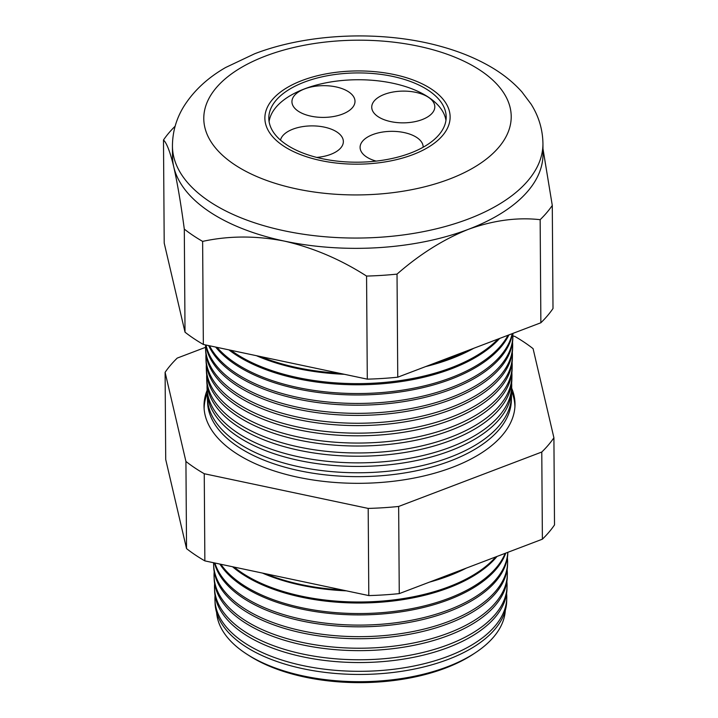 <?xml version="1.0" encoding="UTF-8"?>
<svg xmlns="http://www.w3.org/2000/svg" width="718" height="718" viewBox="0 0 718 718"><rect width="100%" height="100%" fill="white"/><g stroke="black" fill="none" stroke-linecap="round" stroke-linejoin="round"><path stroke-width="1.08" d="M316.737 157.413A31.529 15.868 -0.4 0 0 330.666 154.388A31.529 15.868 -0.4 0 0 343.357 141.545A31.529 15.868 -0.4 0 0 325.918 127.49A31.529 15.868 -0.4 0 0 292.98 129.132A31.529 15.868 -0.4 0 0 280.496 140.109M342.315 114.162A31.529 15.868 -0.4 0 0 354.997 101.319A31.529 15.868 -0.4 0 0 337.559 87.264A31.529 15.868 -0.4 0 0 304.62 88.906A31.529 15.868 -0.4 0 0 291.939 101.759A31.529 15.868 -0.4 0 0 309.377 115.804A31.529 15.868 -0.4 0 0 342.315 114.162M422.112 119.61A31.529 15.868 -0.4 0 0 434.803 106.758A31.529 15.868 -0.4 0 0 417.364 92.712A31.529 15.868 -0.4 0 0 384.426 94.354A31.529 15.868 -0.4 0 0 371.736 107.197A31.529 15.868 -0.4 0 0 389.174 121.252A31.529 15.868 -0.4 0 0 422.112 119.61M423.153 147.226A31.529 15.868 -0.4 0 0 423.162 146.984A31.529 15.868 -0.4 0 0 405.724 132.938A31.529 15.868 -0.4 0 0 372.786 134.58A31.529 15.868 -0.4 0 0 360.095 147.423A31.529 15.868 -0.4 0 0 376.115 161.101M410.499 153.078A88.691 44.633 -0.4 0 0 446.183 116.944A88.691 44.633 -0.4 0 0 397.144 77.427A88.691 44.633 -0.4 0 0 304.504 82.049A88.691 44.633 -0.4 0 0 268.81 118.183A88.691 44.633 -0.4 0 0 317.859 157.7A88.691 44.633 -0.4 0 0 410.499 153.078M445.95 120.346A88.691 44.633 -0.4 0 0 394.128 83.521A88.691 44.633 -0.4 0 0 304.549 88.861A88.691 44.633 -0.4 0 0 269.097 121.584M302.143 80.47A92.631 46.616 -0.4 0 0 264.87 118.21A92.631 46.616 -0.4 0 0 316.099 159.477A92.631 46.616 -0.4 0 0 412.85 154.648A92.631 46.616 -0.4 0 0 450.123 116.908A92.631 46.616 -0.4 0 0 398.903 75.641A92.631 46.616 -0.4 0 0 302.143 80.47A92.631 46.616 179.6 0 1 398.903 75.641A92.631 46.616 179.6 0 1 450.123 116.908A92.631 46.616 179.6 0 1 412.85 154.648A92.631 46.616 179.6 0 1 316.099 159.477A92.631 46.616 179.6 0 1 264.87 118.21A92.631 46.616 179.6 0 1 302.143 80.47M216.603 612.526A144.435 72.697 -0.4 0 0 247.216 654.412A144.435 72.697 -0.4 0 0 447.242 666.834A144.435 72.697 -0.4 0 0 475.271 652.815A144.435 72.697 -0.4 0 0 505.292 610.515M506.773 597.977L506.702 601.154A145.835 73.398 179.6 0 1 448.023 659.447A145.835 73.398 179.6 0 1 296.687 667.291A145.835 73.398 179.6 0 1 215.068 603.192L214.942 600.015A145.933 73.451 -0.4 0 0 296.624 664.159A145.933 73.451 -0.4 0 0 448.059 656.306A145.933 73.451 -0.4 0 0 506.773 597.977A145.933 73.451 -0.4 0 0 506.612 593.517M215.05 595.554A145.933 73.451 -0.4 0 0 214.942 600.015M507.052 586.238L506.98 589.065A146.203 73.586 179.6 0 1 448.158 647.501A146.203 73.586 179.6 0 1 296.435 655.372A146.203 73.586 179.6 0 1 214.61 591.102L214.511 588.284A146.292 73.631 -0.4 0 0 296.381 652.59A146.292 73.631 -0.4 0 0 448.194 644.719A146.292 73.631 -0.4 0 0 507.052 586.238A146.292 73.631 -0.4 0 0 506.863 581.607M214.628 583.644A146.292 73.631 -0.4 0 0 214.511 588.284M507.321 574.508L507.267 576.967A146.571 73.766 179.6 0 1 448.292 635.556A146.571 73.766 179.6 0 1 296.193 643.445A146.571 73.766 179.6 0 1 214.161 579.013L214.072 576.554A146.643 73.81 -0.4 0 0 296.139 641.021A146.643 73.81 -0.4 0 0 448.319 633.132A146.643 73.81 -0.4 0 0 507.321 574.508A146.643 73.81 -0.4 0 0 507.123 569.697M214.206 571.743A146.643 73.81 -0.4 0 0 214.072 576.554M507.599 562.777L507.545 564.878A146.939 73.954 179.6 0 1 448.427 623.61A146.939 73.954 179.6 0 1 295.951 631.517A146.939 73.954 179.6 0 1 213.713 566.924L213.632 564.833A147.002 73.99 -0.4 0 0 295.906 629.444A147.002 73.99 -0.4 0 0 448.454 621.537A147.002 73.99 -0.4 0 0 507.599 562.777A147.002 73.99 -0.4 0 0 507.375 557.778M213.614 562.741A147.002 73.99 -0.4 0 0 213.632 564.833M507.841 552.322L507.832 552.779A147.307 74.133 179.6 0 1 448.562 611.664A147.307 74.133 179.6 0 1 214.44 562.921M214.897 563.011A147.361 74.16 -0.4 0 0 448.579 609.95A147.361 74.16 -0.4 0 0 507.814 552.33M505.741 553.12A147.675 74.322 179.6 0 1 448.696 599.718A147.675 74.322 179.6 0 1 219.87 564.07M220.875 564.276A147.711 74.34 -0.4 0 0 448.714 598.354A147.711 74.34 -0.4 0 0 505.167 553.336M497.018 556.441A148.034 74.51 179.6 0 1 448.831 587.773A148.034 74.51 179.6 0 1 232.551 566.753M234.131 567.085A148.07 74.519 -0.4 0 0 448.849 586.768A148.07 74.519 -0.4 0 0 495.779 556.908M466.269 568.135A148.402 74.69 179.6 0 1 448.965 575.827A148.402 74.69 179.6 0 1 429.543 582.101M346.408 590.842A148.402 74.69 179.6 0 1 262.456 573.081M265.481 573.718A148.429 74.699 -0.4 0 0 342.432 589.999M436.616 579.408A148.429 74.699 -0.4 0 0 448.974 575.181A148.429 74.699 -0.4 0 0 460.444 570.343M204.136 408.919A155.402 78.208 179.6 0 1 207.269 393.41M207.125 390.278A155.492 78.262 -0.4 0 0 204.047 407.33A155.492 78.262 -0.4 0 0 291.068 475.684A155.492 78.262 -0.4 0 0 452.43 467.319A155.492 78.262 -0.4 0 0 514.985 405.167A155.492 78.262 -0.4 0 0 511.665 388.151M511.575 391.283A155.402 78.208 179.6 0 1 514.923 406.756M511.476 396.345L511.387 400.276A151.929 76.467 179.6 0 1 450.258 461.01A151.929 76.467 179.6 0 1 292.603 469.186A151.929 76.467 179.6 0 1 207.574 402.403L207.43 398.472A152.045 76.521 -0.4 0 0 292.522 465.3A152.045 76.521 -0.4 0 0 450.303 457.124A152.045 76.521 -0.4 0 0 511.476 396.345A152.045 76.521 -0.4 0 0 511.422 393.132M207.439 395.25A152.045 76.521 -0.4 0 0 207.43 398.472M511.71 386.293L511.629 389.91A152.243 76.62 179.6 0 1 450.374 450.769A152.243 76.62 179.6 0 1 292.397 458.964A152.243 76.62 179.6 0 1 207.188 392.037L207.053 388.42A152.351 76.673 -0.4 0 0 292.316 455.383A152.351 76.673 -0.4 0 0 450.419 447.188A152.351 76.673 -0.4 0 0 511.71 386.293A152.351 76.673 -0.4 0 0 511.647 382.918M207.071 385.045A152.351 76.673 -0.4 0 0 207.053 388.42M511.943 376.232L511.871 379.553A152.557 76.781 179.6 0 1 450.491 440.529A152.557 76.781 179.6 0 1 292.181 448.741A152.557 76.781 179.6 0 1 206.802 381.68L206.676 378.368A152.656 76.835 -0.4 0 0 292.118 445.465A152.656 76.835 -0.4 0 0 450.527 437.253A152.656 76.835 -0.4 0 0 511.943 376.232A152.656 76.835 -0.4 0 0 511.871 372.714M206.712 374.841A152.656 76.835 -0.4 0 0 206.676 378.368M512.185 366.18L512.114 369.187A152.871 76.943 179.6 0 1 450.608 430.288A152.871 76.943 179.6 0 1 291.975 438.51A152.871 76.943 179.6 0 1 206.416 371.314L206.308 368.316A152.961 76.988 -0.4 0 0 291.912 435.548A152.961 76.988 -0.4 0 0 450.644 427.318A152.961 76.988 -0.4 0 0 512.185 366.18A152.961 76.988 -0.4 0 0 512.096 362.5M206.344 364.636A152.961 76.988 -0.4 0 0 206.308 368.316M512.419 356.119L512.356 358.82A153.185 77.095 179.6 0 1 450.724 420.048A153.185 77.095 179.6 0 1 291.759 428.287A153.185 77.095 179.6 0 1 206.03 360.957L205.931 358.264A153.266 77.14 -0.4 0 0 291.705 425.63A153.266 77.14 -0.4 0 0 450.751 417.391A153.266 77.14 -0.4 0 0 512.419 356.119A153.266 77.14 -0.4 0 0 512.32 352.287M205.976 354.423A153.266 77.14 -0.4 0 0 205.931 358.264M512.652 346.067L512.598 348.454A153.499 77.257 179.6 0 1 450.841 409.816A153.499 77.257 179.6 0 1 291.553 418.064A153.499 77.257 179.6 0 1 205.644 350.599L205.554 348.212A153.571 77.293 -0.4 0 0 291.499 415.713A153.571 77.293 -0.4 0 0 450.868 407.456A153.571 77.293 -0.4 0 0 512.652 346.067A153.571 77.293 -0.4 0 0 512.535 342.082M205.572 344.936A153.571 77.293 -0.4 0 0 205.554 348.212M206.048 345.035A153.876 77.445 -0.4 0 0 297.512 407.214A153.876 77.445 -0.4 0 0 450.976 397.521A153.876 77.445 -0.4 0 0 512.885 336.006L512.84 338.088A153.814 77.409 179.6 0 1 450.949 399.576A153.814 77.409 179.6 0 1 295.601 408.838A153.814 77.409 179.6 0 1 205.725 344.963M512.508 333.547A154.128 77.571 179.6 0 1 451.066 389.335A154.128 77.571 179.6 0 1 208.678 345.591M209.548 345.78A154.182 77.598 -0.4 0 0 451.092 387.585A154.182 77.598 -0.4 0 0 512.176 333.673M508.918 334.911A154.442 77.732 179.6 0 1 451.182 379.095A154.442 77.732 179.6 0 1 215.669 347.072M217.078 347.368A154.487 77.75 -0.4 0 0 451.2 377.65A154.487 77.75 -0.4 0 0 508.039 335.243M499.656 338.429A154.756 77.885 179.6 0 1 451.299 368.855A154.756 77.885 179.6 0 1 228.889 349.863M230.954 350.303A154.792 77.903 -0.4 0 0 451.308 367.715A154.792 77.903 -0.4 0 0 498.041 339.049M473.692 348.311A155.07 78.047 179.6 0 1 451.416 358.614A155.07 78.047 179.6 0 1 425.648 366.584M344.398 374.302A155.07 78.047 179.6 0 1 256.416 355.688M260.338 356.523A155.097 78.056 -0.4 0 0 339.246 373.216M432.667 363.909A155.097 78.056 -0.4 0 0 451.425 357.779A155.097 78.056 -0.4 0 0 468.271 350.366M475.271 652.815L472.947 654.349A141.473 71.208 179.6 0 1 445.492 668.081A141.473 71.208 179.6 0 1 249.559 655.911L247.216 654.412M542.979 148.779L552.286 205.438A205.635 103.5 179.6 0 1 540.151 219.681C517.265 217.132 493.374 220.336 468.468 229.293A185.262 93.241 179.6 0 1 284.481 241.122A185.262 93.241 179.6 0 1 173.774 166.935A185.262 93.241 179.6 0 1 172.508 156.398L172.437 146.104C172.499 131.941 176.278 118.748 183.772 106.524C193.609 90.89 207.556 77.894 225.605 67.519L254.621 53.778C308.596 32.947 382.676 30.156 440.834 46.41C458.542 51.265 474.49 57.691 488.68 65.679C501.738 73.021 512.796 81.735 521.842 91.832L531.06 104.101C538.724 116.217 542.682 129.357 542.943 143.51A185.262 93.241 179.6 0 1 468.396 218.99A185.262 93.241 179.6 0 1 274.886 228.647A185.262 93.241 179.6 0 1 172.437 146.104M512.885 336.006A153.876 77.445 -0.4 0 0 512.858 333.412M552.286 205.438L553.004 308.516A205.635 103.5 179.6 0 1 540.869 322.759L397.754 377.192A205.635 103.5 179.6 0 1 367.293 379.149L203.347 344.461L202.629 241.392A205.635 103.5 179.6 0 1 184.302 229.105C180.927 203.795 177.418 183.072 173.774 166.935C170.175 152.001 166.747 143.017 163.489 139.992A205.635 103.5 179.6 0 1 175.129 126.224M203.347 344.461A205.635 103.5 179.6 0 1 185.02 332.183L184.302 229.105M185.02 332.183L164.207 243.061L163.489 139.992M540.869 322.759L540.151 219.681M542.943 143.51L543.014 153.814A185.262 93.241 179.6 0 1 468.468 229.293C443.527 239.3 419.716 254.244 397.027 274.114A205.635 103.5 179.6 0 1 366.566 276.071C340.52 259.377 313.156 247.728 284.481 241.122C256.12 235.603 228.836 235.684 202.629 241.392M397.754 377.192L397.027 274.114M367.293 379.149L366.566 276.071M553.91 437.783L554.511 524.939A205.635 103.5 179.6 0 1 542.386 539.182L399.262 593.615A205.635 103.5 179.6 0 1 368.801 595.581L204.863 560.893A205.635 103.5 179.6 0 1 186.536 548.606L165.714 459.493L165.104 372.328L185.926 461.45A205.635 103.5 -0.4 0 0 204.253 473.727L368.19 508.416A205.635 103.5 -0.4 0 0 398.652 506.459L541.776 452.026A205.635 103.5 -0.4 0 0 553.91 437.783L533.088 348.661A205.635 103.5 -0.4 0 0 514.761 336.383L512.885 335.988M204.863 560.893L204.253 473.727M368.801 595.581L368.19 508.416M399.262 593.615L398.652 506.459M542.386 539.182L541.776 452.026M205.528 347.332L177.238 358.085A205.635 103.5 -0.4 0 0 165.104 372.328M186.536 548.606L185.926 461.45M265.633 56.004A153.724 77.373 -0.4 0 0 234.248 164.44A153.724 77.373 -0.4 0 0 449.36 179.114A153.724 77.373 -0.4 0 0 480.755 70.678A153.724 77.373 -0.4 0 0 265.633 56.004"/></g></svg>

